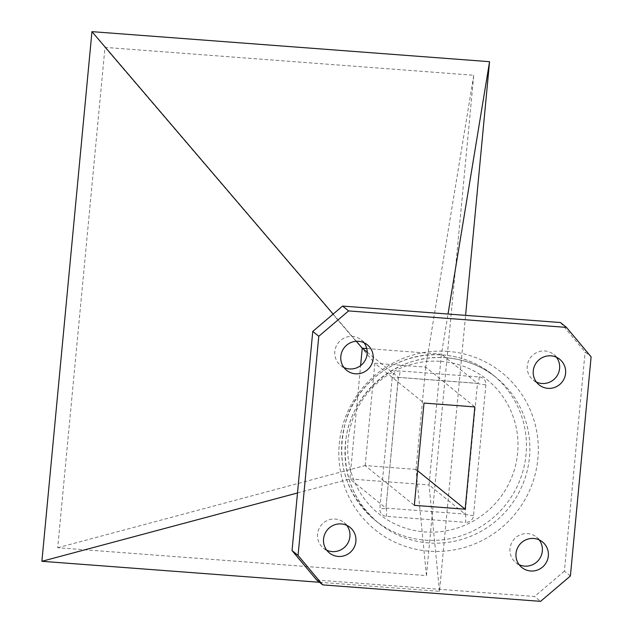 <?xml version="1.0" encoding="UTF-8"?>
<svg xmlns="http://www.w3.org/2000/svg" width="633" height="633" viewBox="0 0 633 633"><rect width="100%" height="100%" fill="white"/><g stroke="black" fill="none" stroke-linecap="round" stroke-linejoin="round"><path stroke-width="0.47" stroke-dasharray="3.17 2.37" d="M556.47 357.265A16.426 16.102 129 0 0 528.436 361.301A16.426 16.102 129 0 0 536.412 382.063M539.205 539.902A16.426 16.102 129 0 0 511.171 543.937A16.426 16.102 129 0 0 519.147 564.699M346.757 525.358A16.426 16.102 129 0 0 318.723 529.394A16.426 16.102 129 0 0 326.691 550.164M364.015 342.722A16.426 16.102 129 0 0 335.988 346.757A16.426 16.102 129 0 0 343.956 367.52M316.698 580.026L534.561 596.492L540.574 601.35M560.458 322.537L585.106 351.988L591.111 356.846M570.396 576.014L564.383 571.156L585.106 351.988M564.383 571.156L534.561 596.492M426.46 575.595L473.753 75.256L104.991 47.388L57.698 547.735L426.46 575.595L416.023 469.449L417.606 470.738M416.031 469.417L365.067 465.564L414.338 505.356M365.186 465.611L374.855 363.334L423.999 403.079M104.991 47.388L374.855 363.334M374.736 363.287L425.7 367.14L474.837 406.924M425.685 367.18L416.023 469.449M319.467 582.273L439.5 591.341L465.587 315.369M367.211 352.209L398.307 377.355L477.472 383.337L465.105 514.099L385.948 508.117L398.307 377.355A7.382 0.823 -174.6 0 1 398.402 377.497A7.382 0.823 -174.6 0 1 392.191 377.727A7.382 7.24 -51 0 1 400.143 370.97L479.308 376.952A7.382 7.24 -51 0 1 485.875 384.809A7.382 0.823 -174.6 0 1 477.472 383.337L441.407 354.171L429.047 484.941L465.105 514.099A7.382 1.219 -85.7 0 1 465.564 522.336L386.399 516.354A7.382 7.24 -51 0 1 379.832 508.497L392.191 377.727M366.76 348.53L441.407 354.171L448.022 314.039M439.5 591.341L429.047 484.941L349.891 478.959L385.948 508.117A7.382 1.219 94.3 0 1 386.399 516.354M297.494 492.965L349.891 478.959L360.604 365.629M333.14 314.103L356.347 341.282M473.753 75.256L425.7 367.14M57.698 547.735L365.067 465.564M448.022 351.394A100.963 98.938 129 0 0 339.28 443.78A100.963 98.938 129 0 0 429.134 551.169A100.963 98.938 129 0 0 537.868 458.783A100.963 98.938 129 0 0 448.022 351.394M428.683 542.932A93.581 91.698 -51 0 1 378.589 523.119A93.581 91.698 -51 0 1 352.011 416.561A93.581 91.698 -51 0 1 446.186 357.78A93.581 91.698 -51 0 1 496.272 377.592A93.581 91.698 -51 0 1 522.85 484.15A93.581 91.698 -51 0 1 428.683 542.932M425.249 540.155A93.581 91.698 129 0 0 519.416 481.373A93.581 91.698 129 0 0 492.838 374.815A93.581 91.698 129 0 0 442.752 355.002A93.581 91.698 129 0 0 348.577 413.784A93.581 91.698 129 0 0 375.155 520.342A93.581 91.698 129 0 0 425.249 540.155M440.916 361.38A86.191 84.466 -51 0 1 517.62 453.054A86.191 84.466 -51 0 1 424.79 531.926A86.191 84.466 -51 0 1 348.087 440.244A86.191 84.466 -51 0 1 440.916 361.38M485.875 384.809L473.516 515.579A7.382 7.24 -51 0 1 465.564 522.336M398.307 377.355A7.382 1.219 -85.7 0 0 398.442 377.41L385.948 508.117A7.382 0.823 -174.6 0 1 386.035 508.267A7.382 0.823 -174.6 0 1 379.832 508.497M473.516 515.579A7.382 0.823 -174.6 0 1 465.105 514.099M479.308 376.952A7.382 1.219 94.3 0 1 477.606 383.392L398.442 377.41A7.382 1.219 -85.7 0 0 400.143 370.97M446.32 357.835C398.149 352.953 350.31 392.579 345.737 441.264C342.746 474.465 353.705 501.755 378.589 523.119L375.155 520.342C345.001 493.439 335.268 460.191 345.958 420.605C358.215 379.895 400.681 351.022 442.617 354.939C461.425 356.49 478.168 363.113 492.838 374.815L496.272 377.592C481.697 365.961 465.041 359.378 446.32 357.835M533.105 380.006L539.11 384.872M515.84 562.642L521.845 567.508M323.392 548.107L329.397 552.965M340.649 365.47L346.662 370.329M361.316 339.913L367.322 344.779M344.051 522.549L350.057 527.416M536.499 537.093L542.513 541.959M553.764 354.456L559.778 359.322"/><path stroke-width="0.95" d="M550.979 355.841A16.426 16.102 129 0 0 539.11 384.872A16.426 16.102 129 0 0 564.438 378.028A16.426 16.102 129 0 0 550.979 355.841M536.412 382.063A16.426 16.102 129 0 0 556.47 357.265M533.714 538.477A16.426 16.102 129 0 0 521.845 567.508A16.426 16.102 129 0 0 547.181 560.664A16.426 16.102 129 0 0 533.714 538.477M519.147 564.699A16.426 16.102 129 0 0 539.205 539.902M341.266 523.934A16.426 16.102 129 0 0 329.397 552.965A16.426 16.102 129 0 0 354.725 546.121A16.426 16.102 129 0 0 341.266 523.934M326.691 550.164A16.426 16.102 129 0 0 346.757 525.358M358.531 341.298A16.426 16.102 129 0 0 346.662 370.329A16.426 16.102 129 0 0 371.99 363.484A16.426 16.102 129 0 0 358.531 341.298M343.956 367.52A16.426 16.102 129 0 0 364.015 342.722M322.703 584.884L316.698 580.026L292.05 550.575L298.064 555.434L322.703 584.884L540.574 601.35L570.396 576.014L591.111 356.846L566.472 327.396L348.601 310.93L318.779 336.273L298.064 555.434M318.779 336.273L312.765 331.407L292.05 550.575M312.765 331.407L342.588 306.071L348.601 310.93M566.472 327.396L560.458 322.537L342.588 306.071M465.168 509.201L474.837 406.924L423.999 403.079L414.338 505.356L465.168 509.201L417.606 470.738M465.587 315.369L489.562 61.694L91.951 31.65L41.889 561.297L319.467 582.273M360.604 365.629L362.25 348.19L367.211 352.209M356.347 341.282L362.25 348.19L366.76 348.53M91.951 31.65L333.14 314.103M489.562 61.694L448.022 314.039M41.889 561.297L297.494 492.965"/></g></svg>
